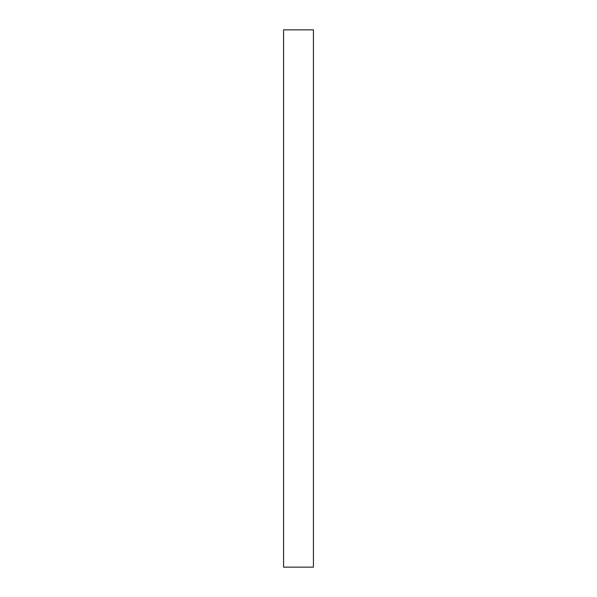 <?xml version="1.0" encoding="UTF-8"?>
<svg xmlns="http://www.w3.org/2000/svg" width="597" height="597" viewBox="0 0 597 597"><rect width="100%" height="100%" fill="white"/><g stroke="black" fill="none" stroke-linecap="round" stroke-linejoin="round"><path stroke-width="0.9" d="M283.575 567.15L313.425 567.15L313.425 29.85L283.575 29.85L283.575 567.15"/></g></svg>

